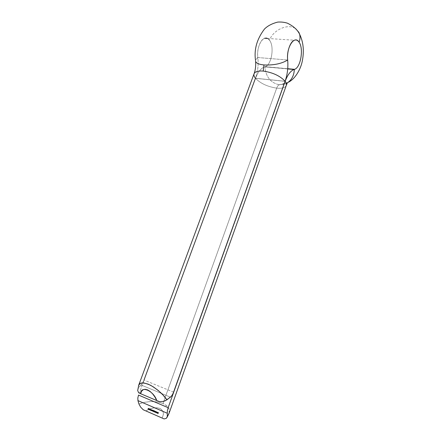 <?xml version="1.0" encoding="UTF-8"?>
<svg xmlns="http://www.w3.org/2000/svg" width="441" height="441" viewBox="0 0 441 441"><rect width="100%" height="100%" fill="white"/><g stroke="black" fill="none" stroke-linecap="round" stroke-linejoin="round"><path stroke-width="0.33" stroke-dasharray="2.21 1.65" d="M279.17 84.738C270.52 82.776 265.791 76.773 264.975 66.734L287.714 68.79L264.633 66.839C260.978 68.234 257.941 72.065 255.515 78.333L139.268 393.102L255.515 78.333C260.521 83.465 267.582 86.734 276.694 88.139C277.389 86.298 278.254 85.174 279.302 84.76C278.254 85.174 277.389 86.298 276.694 88.139C267.582 86.734 260.521 83.465 255.515 78.333C258.035 71.844 261.188 67.975 264.975 66.734L265.184 66.668C271.557 65.014 274.616 46.608 269.539 40.252C273.034 29.828 288.287 23.015 295.773 28.775C288.287 23.015 273.034 29.828 269.539 40.252C264.738 32.634 256.017 45.197 257.836 57.534C256.089 58.78 255.317 59.998 255.521 61.189L255.51 60.472L257.836 57.534C258.608 64.728 257.82 71.64 255.46 78.266L144.003 380.048L142.669 382.76L138.518 387.997L138.667 385.302M267.577 38.461L269.539 40.252C274.693 46.702 271.447 65.422 264.975 66.734C265.78 76.74 270.493 82.737 279.103 84.733M145.012 402.209L138.909 403.928C147.614 400.941 155.64 400.792 162.988 403.482L157.657 401.977L151.467 401.536L145.012 402.209M286.275 85.466C285.222 87.748 282.031 88.635 276.694 88.139L162.988 403.482L276.694 88.139C282.097 88.641 285.299 87.726 286.303 85.389M255.515 78.333L285.068 81.331L255.515 78.333M169.112 413.145L169.129 409.077L166.952 405.924L162.988 403.482C168.28 405.814 170.27 409.171 168.969 413.542M163.71 418.702L145.96 410.869L162.145 417.958L163.231 414.882L163.203 412.131L162.084 409.921L159.978 408.427L157.057 407.754L153.562 407.964L149.764 409.028L145.96 410.869L143.231 409.766L140.607 407.076L138.909 403.928M145.276 410.571L143.231 409.766M254.038 73.845C253.647 75.13 254.121 76.602 255.46 78.266L285.09 81.271L255.46 78.266C257.82 71.64 258.608 64.728 257.836 57.534L287.67 60.009L257.836 57.534C256.734 49.491 260.223 39.552 264.55 38.262L294.384 40.219M173.638 392.165L144.003 380.048L173.638 392.165M140.618 393.703L139.064 393.003M138.65 392.793L159.636 401.679L138.65 392.793M279.318 84.755L286.281 83.487L279.318 84.755M137.675 390.522L138.518 387.997L141.004 384.949L170.458 397.17L141.004 384.949L142.669 382.76L144.003 380.048M166.356 418.327L164.157 418.939L162.145 417.958C164.317 414 163.594 410.819 159.978 408.427C155.204 407.214 150.535 408.03 145.96 410.869M172.293 394.971L170.474 397.159M138.546 385.743L138.518 387.997L137.768 389.607M167.282 413.261L167.404 410.659M148.204 409.187L148.639 408.763L148.545 408.179L148.066 408.647L148.832 408.3L148.17 408.691L148.606 408.261L148.159 408.906L148.876 408.603L148.204 409.187M148.545 408.179L148.694 408.785L148.545 408.179M148.722 409.43L149.394 408.989L148.777 409.446L149.218 409.016L148.964 408.708L148.634 409.033L148.992 408.587L148.512 409.055L149.146 408.581L148.667 409.044L149.146 408.581L148.854 409.204L149.4 408.906L148.926 409.375L149.4 408.906L149.019 408.741L148.722 409.43M149.345 408.945L148.992 408.587L149.345 408.945M149.339 408.829L149.052 408.625L149.339 408.829L148.893 409.27L149.339 408.829L149.052 408.625L149.339 408.829M148.54 409.154L149.014 408.691L148.54 409.154M148.634 409.033L149.052 408.625L148.634 409.033M148.711 409.066L149.157 408.631L148.711 409.066M149.097 409.573L149.532 409.149L149.433 408.553L148.959 409.016L149.433 408.553L149.008 409.044L149.488 408.575L149.582 409.171L149.097 409.573M149.433 408.553L149.582 409.171L149.433 408.553M149.51 409.259L150.045 408.818L149.565 409.281L150.045 408.818L150.138 409.413L149.664 409.882L150.138 409.413L149.653 409.816L150.072 409.32L149.471 409.755L149.912 409.325L149.653 409.005L149.317 409.336L149.841 408.884L149.598 409.474L149.99 408.79L149.51 409.259M150.045 408.818L149.653 409.005L150.138 409.413L150.045 408.818M150.05 409.176L149.742 408.928L150.05 409.176L149.852 408.934L149.405 409.369L149.747 408.928L150.05 409.176L149.615 409.606L150.05 409.176M149.427 409.739L149.907 409.27L149.427 409.739M149.824 409.893L150.188 409.039L149.802 409.584L150.304 409.105L149.83 409.573L150.304 409.105L149.912 409.59L150.392 409.121L150.111 409.706L150.579 409.242L150.205 409.717L150.684 409.248L150.861 409.513L150.42 410.213L150.899 409.744L150.409 410.147L150.844 409.722L150.37 409.921L150.684 409.298L150.238 409.733L150.601 409.292L150.127 410.086L150.607 409.617L150.116 410.02L150.552 409.595L150.1 409.788L150.387 409.165L149.946 409.606L150.309 409.165L149.824 409.893M150.188 409.039L150.899 409.744L150.188 409.039M150.855 410.003L151.384 409.557L150.976 410.455L151.456 409.987L150.789 410.328L151.23 409.893L150.971 409.573L150.629 409.904L151.02 409.441L150.679 409.921L151.346 409.617L150.855 410.003M151.384 409.557L150.971 409.573L151.456 409.987L151.384 409.557M151.368 409.75L151.054 409.502L151.368 409.75L151.169 409.507L150.723 409.943L151.059 409.496L151.368 409.75L150.932 410.18L151.368 409.75M150.745 410.312L151.219 409.843L150.745 410.312M151.18 410.202L151.627 410.064L151.142 410.466L151.506 409.612L151.092 410.18L151.599 409.689L151.246 410.169L151.721 409.7L151.913 409.987L151.439 410.455L151.952 410.202L151.472 410.67L151.842 409.876L151.224 410.158M151.605 409.91L151.125 410.378L151.632 409.739L151.952 410.202L151.506 409.612L151.153 410.532L151.605 409.91M151.676 410.417L152.123 410.279L151.638 410.681L152.002 409.827L151.594 410.395L152.095 409.904L151.743 410.384L152.217 409.915L152.415 410.202L151.974 410.891L152.343 410.097L151.721 410.378M152.101 410.124L151.621 410.593L152.128 409.954L152.448 410.417L152.002 409.827L151.858 410.543L152.101 410.124M152.316 410.494L152.79 410.025L152.558 410.599L153.044 410.191L152.36 410.714L152.834 410.24L152.426 410.731L152.906 410.262L153.121 410.532L152.514 411.073L152.74 410.406L152.266 410.874L153.066 410.51L152.625 410.94L152.906 410.317L152.36 410.703L152.79 410.025L152.316 410.494M153.033 410.13L153.038 410.593L152.74 410.406L153.088 410.654L153.033 410.13M153.033 410.935L153.507 410.461L153.033 410.957L153.446 410.549L153.11 411.227L153.556 410.858L153.088 411.321L153.556 410.858L152.977 411.277L153.275 410.477L152.823 410.918L153.319 410.24L153.033 410.935M153.446 410.549L153.203 410.229L153.446 410.549M153.529 410.731L153.27 410.538L153.529 410.731L152.939 410.968L153.264 410.538L153.529 410.731L153.088 411.166L153.529 410.731M153.457 410.439L152.884 410.731L153.457 410.439M152.801 410.753L153.242 410.29M152.928 411.26L153.402 410.792L152.928 411.26M153.242 410.951L153.766 410.433L153.992 411.062L153.777 410.494L153.292 410.902L153.766 410.433L153.292 410.902M153.617 410.505L153.231 410.885L153.655 410.428L153.964 410.659L153.485 411.133L153.953 410.72L153.485 411.172L153.986 410.83L153.507 411.299L154.036 410.946L153.429 411.475L153.859 411.045L153.639 410.792L153.159 411.26L153.986 410.929L153.352 411.155L153.771 410.665L153.297 411.139L153.909 410.637L153.468 411.073L153.909 410.637L153.617 410.505M153.633 411.067L154.063 410.577L153.584 411.045L154.427 410.736L153.733 411.668L154.344 410.753L153.633 411.067M154.063 410.577L154.427 410.736L154.212 411.199L154.063 410.577M154.091 411.266L154.515 410.775L154.041 411.244L154.879 410.929L154.19 411.866L154.797 410.951L154.091 411.266M154.515 410.775L154.879 410.929L154.664 411.398L154.515 410.775M154.559 411.778L155.21 411.381L154.559 411.778M154.918 411.673L155.419 411.15L155.701 411.833L155.298 411.657L155.425 411.21L154.962 411.635M155.144 411.855L155.574 411.387L155.133 411.822L155.574 411.387L154.907 411.613L155.293 411.15L154.945 411.624L155.419 411.15L155.623 411.403L155.149 411.877L155.623 411.459L155.138 411.96L155.69 411.773L155.215 412.247L155.701 411.833L155.226 412.307L155.701 411.833L155.298 411.657L154.824 412.131L155.491 411.514L155.094 411.911M155.524 411.927L155.993 411.403L155.579 412.28L156.086 412.004L155.612 412.473L156.086 412.004L155.601 412.407L156.015 411.844L155.579 412.274L156.015 411.844L155.524 411.927M155.982 411.398L156.086 412.004L155.734 411.723L155.982 411.398M156.004 411.784L155.568 412.214L156.004 411.784M155.353 412.181L155.827 411.707L155.353 412.181M155.53 411.96L155.965 411.53L155.53 411.96M155.982 412.578L156.406 412.153L156.164 411.762L155.734 412.192L156.312 411.541L155.838 412.015L156.312 411.541L156.566 411.938L156.092 412.412L156.522 412.164L155.982 412.578M156.164 411.762L156.561 412.12L156.164 411.762M156.323 411.602L156.511 412.054L156.246 411.596L155.739 412.258L156.213 411.784L156.478 412.098L156.323 411.602L155.882 412.037L156.323 411.602M156.075 412.346L156.511 411.916L156.075 412.346M156.097 412.467L156.478 412.098M155.927 412.572L156.401 412.098L155.927 412.572M156.197 412.489L156.853 412.098L156.197 412.489M156.5 412.313L156.974 411.844L156.742 412.423L157.228 412.01L156.544 412.533L157.018 412.059L156.61 412.555L157.084 412.081L157.305 412.352L156.698 412.897L156.924 412.225L156.445 412.699L157.25 412.329L156.809 412.765L157.084 412.137L156.544 412.522L156.974 411.844L156.5 412.313M157.216 411.949L157.222 412.412L156.924 412.225L157.266 412.478L157.216 411.949M157.156 412.748L157.327 412.142L156.853 412.616L157.393 412.17L157.15 412.748L157.68 412.296L157.09 412.903L157.564 412.429L157.768 412.732L157.294 413.206L157.768 412.732L157.255 413.151L157.702 412.704L157.542 412.462L156.957 413.063L157.503 412.401L157.156 412.748M157.327 412.142L157.768 412.732L157.327 412.142M157.354 412.688L158.071 412.318L157.443 412.726L157.878 412.291L157.398 412.903L157.872 412.429L157.465 412.925L157.939 412.451L158.154 412.726L157.553 413.272L157.983 412.842L157.773 412.594L157.299 413.068L158.104 412.699L157.663 413.134L157.939 412.506L157.398 412.897L157.828 412.214L157.354 412.688M158.071 412.318L158.076 412.787L157.773 412.594L158.121 412.848L158.071 412.318M158.021 413.471L158.446 413.041L158.203 412.649L157.773 413.079L158.352 412.429L157.878 412.903L158.352 412.429L158.606 412.826L158.132 413.3L158.562 413.052L158.021 413.471M158.203 412.649L158.6 413.008L158.203 412.649M158.363 412.489L158.551 412.941L158.286 412.484L157.779 413.145L158.253 412.671L158.523 412.985L158.363 412.489L157.922 412.925L158.363 412.489M158.121 413.234L158.551 412.804L158.121 413.234M158.137 413.355L158.551 412.941L158.137 413.355M157.966 413.46L158.44 412.985L157.966 413.46M255.653 61.613L255.521 60.389M288.116 82.362L279.302 84.76C283.414 84.722 285.641 84.396 285.983 83.79L287.179 83.294M287.703 68.928L264.633 66.839M265.184 66.668L287.719 68.702M166.996 417.478L166.577 418.118M148.838 409.441L149.312 408.972M148.909 409.469L149.356 409.033M148.54 409.033L149.014 408.57M149.637 409.739L150.05 409.336M149.229 409.342L149.703 408.873M149.626 409.661L150.017 409.281M149.328 409.336L149.747 408.928M149.808 409.579L150.287 409.11M150.105 409.711L150.579 409.242M150.177 409.706L150.601 409.292M149.885 409.579L150.309 409.165M150.954 410.312L151.368 409.904M150.541 409.91L151.02 409.441M150.943 410.235L151.335 409.849M150.64 409.91L151.059 409.496M151.125 410.158L151.599 409.689M151.208 410.152L151.627 409.739M151.621 410.373L152.095 409.904M151.704 410.373L152.123 409.959M152.63 411.1L153.077 410.659M152.641 410.984L153.033 410.599M153.027 410.984L153.479 410.538M153.099 411.304L153.54 410.869M152.746 410.957L153.22 410.488M152.724 410.698L153.203 410.229M153.021 410.896L153.435 410.494M153.099 411.199L153.501 410.803M152.856 410.946L153.264 410.538M153.281 410.902L153.7 410.488M153.181 410.896L153.655 410.428M153.479 411.188L153.931 410.742M153.551 411.497L153.992 411.062M153.556 411.398L153.953 411.001M153.474 411.095L153.892 410.681M154.923 411.618L155.342 411.205M154.824 411.613L155.298 411.144M155.728 412.004L156.202 411.536M156.081 412.6L156.522 412.164M155.827 412.01L156.246 411.596M156.82 412.925L157.261 412.478M156.825 412.809L157.216 412.418M157.669 413.294L158.115 412.853M157.68 413.178L158.071 412.787M157.768 412.892L158.242 412.418M158.121 413.493L158.562 413.052M157.867 412.897L158.286 412.484M158.137 413.371L158.523 412.985"/><path stroke-width="0.66" d="M144.003 380.048L255.46 78.266C254.099 76.569 253.63 75.075 254.06 73.785C255.014 71.591 258.073 70.692 263.255 71.084L263.966 64.954C258.878 64.419 256.067 63.168 255.521 61.189C256.067 63.168 258.878 64.419 263.966 64.954C273.69 65.367 281.595 63.719 287.67 60.009C286.115 47.363 294.649 34.442 299.119 42.237C300.365 38.582 300.288 35.302 298.893 32.397L295.773 28.775L298.893 32.397C300.288 35.302 300.365 38.582 299.119 42.237C303.871 48.725 300.674 67.589 294.555 69.325L287.714 68.79L294.356 69.391C290.718 70.687 287.648 74.672 285.14 81.337L168.153 407.688L138.54 395.075L137.824 397.969L138.54 395.075L168.153 407.688L167.404 410.659L167.282 413.261L137.934 400.593L137.824 397.969L137.934 400.593L138.909 403.928L137.934 400.593L167.282 413.261L167.288 416.26L167.282 413.261M138.909 403.928L140.607 407.076L143.231 409.766L164.157 418.939L166.356 418.327L169.112 413.145M157.338 412.952L157.597 412.793L157.646 413.322L157.299 413.068L157.641 413.327L157.597 412.793L157.338 412.952M156.897 413.035L156.853 412.616L157.294 413.206L156.853 412.616L157.156 412.748L156.897 413.035L157.172 412.754L156.897 413.035M156.483 412.583L156.742 412.423L156.792 412.947L156.445 412.699L156.787 412.952L156.742 412.423L156.483 412.583M156.092 412.412L155.816 412.544L155.701 412.032L156.092 412.412L155.728 412.004L156.092 412.412M155.1 411.855L155.226 412.307L154.824 412.131L155.1 411.855L154.824 412.131L155.226 412.307L155.1 411.855M154.322 411.425L154.041 411.244L154.405 411.403L154.19 411.866L154.405 411.403L154.041 411.244L154.322 411.425M153.87 411.227L153.584 411.045L153.948 411.205L153.733 411.668L153.948 411.205L153.584 411.045L153.87 411.227M153.292 410.902L153.523 411.53L153.242 410.951M152.773 410.758L153.066 411.337L152.801 410.753M149.835 409.959L149.912 409.59L150.42 410.213L149.912 409.634L149.835 409.959L149.912 409.634L150.42 410.213L149.912 409.59L149.835 409.959M149.554 409.513L149.664 409.882L149.179 409.474L149.664 409.882L149.554 409.513M148.215 409.254L148.066 408.647L148.215 409.254M148.54 409.204L148.915 409.452L148.54 409.204M149.108 409.639L148.959 409.016L149.108 409.639M150.866 410.086L150.976 410.455L150.491 410.042L150.976 410.455L150.866 410.086M151.153 410.532L151.031 410.08L151.439 410.455L151.031 410.08L151.153 410.532M151.649 410.747L151.528 410.295L151.936 410.67L151.528 410.295L151.649 410.747M152.299 410.758L152.558 410.599L152.608 411.128L152.266 410.874L152.603 411.133L152.558 410.599L152.299 410.758M155.535 412.318L155.508 411.866L155.535 412.318M158.132 413.3L157.856 413.432L157.74 412.919L158.132 413.3L157.768 412.892L158.132 413.3M169.008 413.449L286.303 85.389C286.661 84.225 286.275 82.875 285.14 81.337L168.153 407.688L167.404 410.659M143.231 409.766L164.157 418.939M137.675 390.522L138.65 392.793L137.675 390.522L138.788 384.987L140.618 383.229L143.854 382.931L148.193 384.15L153.198 386.779L158.341 390.555L163.071 395.086L166.896 399.888L171.433 396.178L173.032 393.62L285.09 81.271C280.134 75.907 272.858 72.511 263.255 71.084C258.018 70.687 254.948 71.607 254.038 73.845C255.35 70.45 255.89 66.371 255.653 61.613M286.275 85.466C286.678 84.286 286.297 82.914 285.14 81.337C287.549 74.898 290.514 70.951 294.031 69.502L294.356 69.391C300.564 68.008 303.948 48.819 299.119 42.237C297.769 40.252 296.192 39.58 294.384 40.219C290.222 41.559 286.733 51.768 287.67 60.009C281.595 63.719 273.69 65.367 263.966 64.954L263.255 71.084C272.858 72.511 280.134 75.907 285.09 81.271C287.438 74.463 288.298 67.379 287.67 60.009C288.298 67.379 287.438 74.463 285.09 81.271L173.638 392.165L172.293 394.971M156.753 400.538L140.618 393.703L141.495 391.316L143.005 389.8L145.045 389.276L147.448 389.811L150.028 391.36L152.575 393.802L154.879 396.95L156.753 400.538L140.618 393.703C140.668 385.252 153.595 390.572 156.753 400.538L159.636 401.679L156.753 400.538M286.281 83.487C291.292 80.714 293.987 76.012 294.356 69.391C293.987 76.012 291.292 80.714 286.281 83.487M267.577 38.461L264.55 38.262M170.474 397.159L165.276 400.77L163.446 401.387L159.636 401.679L163.446 401.387L166.896 399.888C163.716 394.866 158.308 390.009 150.679 385.318C143.248 382.049 139.207 382.187 138.546 385.743M168.969 413.542L166.356 418.327M138.65 392.793L140.618 393.703M148.865 409.298L148.573 409.094L148.865 409.298M149.378 409.402L149.543 409.744L149.378 409.402M150.629 409.904L150.861 410.317L150.574 409.97M155.53 412.258L155.53 411.96L155.53 412.258M155.739 412.258L156.097 412.467L155.739 412.258M157.779 413.145L158.137 413.355L157.779 413.145M288.116 82.362C295.261 79.115 301.159 68.647 302.52 59.849C304.202 50.18 303.215 41.608 299.566 34.128C297.466 29.773 293.397 26.118 287.372 23.164C284.241 22.204 281.027 21.846 277.731 22.094C272.08 23.544 267.676 25.848 264.512 28.996C256.932 38.962 253.933 49.431 255.521 60.389M138.667 385.302L254.038 73.845M294.031 69.502L287.703 68.928M287.179 83.294L286.303 85.389M287.719 68.702L294.555 69.325M169.002 413.46L166.996 417.478"/></g></svg>
